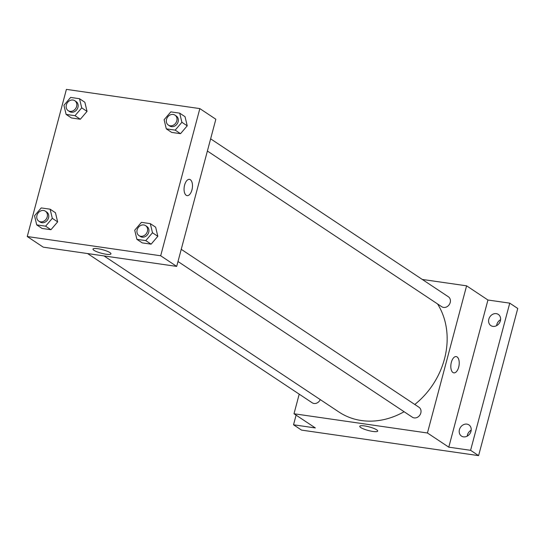 <?xml version="1.0" encoding="UTF-8"?>
<svg xmlns="http://www.w3.org/2000/svg" width="545" height="545" viewBox="0 0 545 545"><rect width="100%" height="100%" fill="white"/><g stroke="black" fill="none" stroke-linecap="round" stroke-linejoin="round"><path stroke-width="0.82" d="M471.193 430.169A6.724 5.675 -56.4 0 0 467.222 436.136M500.589 319.683A6.724 5.675 -56.4 0 0 496.624 325.651M422.28 279.442L466.595 285.825L487.939 300.009L509.745 303.149L517.75 308.47L478.592 455.627L301.535 430.107L293.53 424.787L296.092 415.147M496.297 313.641A6.724 5.675 123.6 0 1 498.328 314.411A6.724 5.675 123.6 0 1 499.949 322.034A6.724 5.675 123.6 0 1 492.912 326.373A6.724 5.675 123.6 0 1 490.881 325.61A6.724 5.675 123.6 0 1 489.253 317.987A6.724 5.675 123.6 0 1 496.297 313.641M466.901 424.126A6.724 5.675 123.6 0 1 468.925 424.889A6.724 5.675 123.6 0 1 470.553 432.519A6.724 5.675 123.6 0 1 463.509 436.858A6.724 5.675 123.6 0 1 461.486 436.095A6.724 5.675 123.6 0 1 459.857 428.465A6.724 5.675 123.6 0 1 466.901 424.126M487.939 300.009L448.78 447.166L470.594 450.313L478.592 455.627M509.745 303.149L470.594 450.313M466.595 285.825L427.437 432.989L448.78 447.166M427.437 432.989L294 413.757L315.344 427.934L293.53 424.787M376.711 429.842A9.306 1.853 14.9 0 1 377.712 431.081A9.306 1.853 14.9 0 1 368.243 430.482A9.306 1.853 14.9 0 1 359.734 426.292A9.306 1.853 14.9 0 1 366.819 426.326A9.306 1.853 14.9 0 1 376.711 429.842M414.786 404.479A74.713 63.084 -56.4 0 0 444.454 359.039A74.713 63.084 -56.4 0 0 437.56 303.947M104 255.918L338.956 412.02A74.713 63.084 -56.4 0 0 404.104 411.727M294 413.757L299.212 394.164M87.575 253.554L312.203 402.789A5.975 5.048 -56.4 0 0 320.269 399.608M207.393 151.026L441.777 306.746A5.975 5.048 -56.4 0 0 450.218 302.509A5.975 5.048 -56.4 0 0 448.392 296.793L210.636 138.832M181.24 249.317L418.996 407.272A5.975 5.048 123.6 0 1 419.895 415.045A5.975 5.048 123.6 0 1 412.381 417.232L177.997 261.511M451.355 362.289A8.216 4.088 -81.8 0 1 456.192 356.594A8.216 4.088 -81.8 0 1 459.067 365.307A8.216 4.088 -81.8 0 1 453.849 372.862A8.216 4.088 -81.8 0 1 451.355 362.289M456.192 356.594A8.216 4.088 -81.8 0 1 459.06 365.307A8.216 4.088 -81.8 0 1 453.842 372.862M215.847 119.239L176.696 266.403L43.253 247.164L27.25 236.53L66.408 89.373L199.845 108.605L215.847 119.239M55.461 212.741L57.647 221.876L50.944 229.724L42.054 228.444L50.944 229.724L57.647 221.876L55.461 212.741L50.126 209.198L52.313 218.327L45.61 226.175L36.719 224.894L34.533 215.766L41.236 207.917L50.126 209.198M185.041 116.698L187.228 125.827L180.524 133.682L171.634 132.401L180.524 133.682L187.228 125.827L185.041 116.698L179.707 113.156L181.894 122.284L175.19 130.132L166.3 128.852L164.113 119.723L170.817 111.875L179.707 113.156M199.845 108.605L160.686 255.769L27.25 236.53M84.857 102.262L87.043 111.391L80.34 119.239L71.45 117.958L80.34 119.239L87.043 111.391L84.857 102.262L79.522 98.713L81.709 107.849L75.006 115.697L66.115 114.416L63.929 105.28L70.632 97.432L79.522 98.713M155.645 227.183L157.825 236.312L151.122 244.16L142.238 242.879L151.122 244.16L157.825 236.312L155.645 227.183L150.311 223.641L152.491 232.77L145.787 240.618L136.897 239.337L134.717 230.208L141.421 222.353L150.311 223.641M160.686 255.769L176.696 266.403M109.961 252.621A9.306 1.853 14.9 0 1 110.962 253.861A9.306 1.853 14.9 0 1 101.493 253.262A9.306 1.853 14.9 0 1 92.977 249.072A9.306 1.853 14.9 0 1 100.069 249.106A9.306 1.853 14.9 0 1 109.961 252.621M184.598 185.068A8.216 4.088 -81.8 0 1 189.442 179.366A8.216 4.088 -81.8 0 1 192.317 188.086A8.216 4.088 -81.8 0 1 187.099 195.635A8.216 4.088 -81.8 0 1 184.598 185.068M189.442 179.366A8.216 4.088 -81.8 0 1 192.31 188.086A8.216 4.088 -81.8 0 1 187.092 195.635M138.961 235.576L140.297 236.469A5.975 5.048 -56.4 0 0 148.737 232.225A5.975 5.048 -56.4 0 0 146.912 226.509L145.576 225.623A5.975 5.048 -56.4 0 0 138.069 227.81A5.975 5.048 -56.4 0 0 138.961 235.576A5.975 5.048 -56.4 0 0 147.402 231.339A5.975 5.048 -56.4 0 0 145.576 225.623M152.491 232.77L157.825 236.312M145.787 240.618L151.122 244.16M136.897 239.337L142.238 242.879M38.784 221.141L40.112 222.026A5.975 5.048 -56.4 0 0 48.553 217.789A5.975 5.048 -56.4 0 0 46.734 212.066L45.398 211.181A5.975 5.048 -56.4 0 0 37.884 213.368A5.975 5.048 -56.4 0 0 38.784 221.141A5.975 5.048 -56.4 0 0 47.224 216.903A5.975 5.048 -56.4 0 0 45.398 211.181M52.313 218.327L57.647 221.876M45.61 226.175L50.944 229.724M36.719 224.894L42.054 228.444M168.357 125.098L169.693 125.984A5.975 5.048 -56.4 0 0 178.133 121.746A5.975 5.048 -56.4 0 0 176.308 116.024L174.972 115.138A5.975 5.048 -56.4 0 0 167.465 117.325A5.975 5.048 -56.4 0 0 168.357 125.098A5.975 5.048 -56.4 0 0 176.798 120.861A5.975 5.048 -56.4 0 0 174.972 115.138M181.894 122.284L187.228 125.827M175.19 130.132L180.524 133.682M166.3 128.852L171.634 132.401M68.18 110.655L69.515 111.541A5.975 5.048 -56.4 0 0 77.955 107.304A5.975 5.048 -56.4 0 0 76.13 101.588L74.794 100.702A5.975 5.048 -56.4 0 0 67.28 102.882A5.975 5.048 -56.4 0 0 68.18 110.655A5.975 5.048 -56.4 0 0 76.62 106.418A5.975 5.048 -56.4 0 0 74.794 100.702M81.709 107.849L87.043 111.391M75.006 115.697L80.34 119.239M66.115 114.416L71.45 117.958"/></g></svg>
